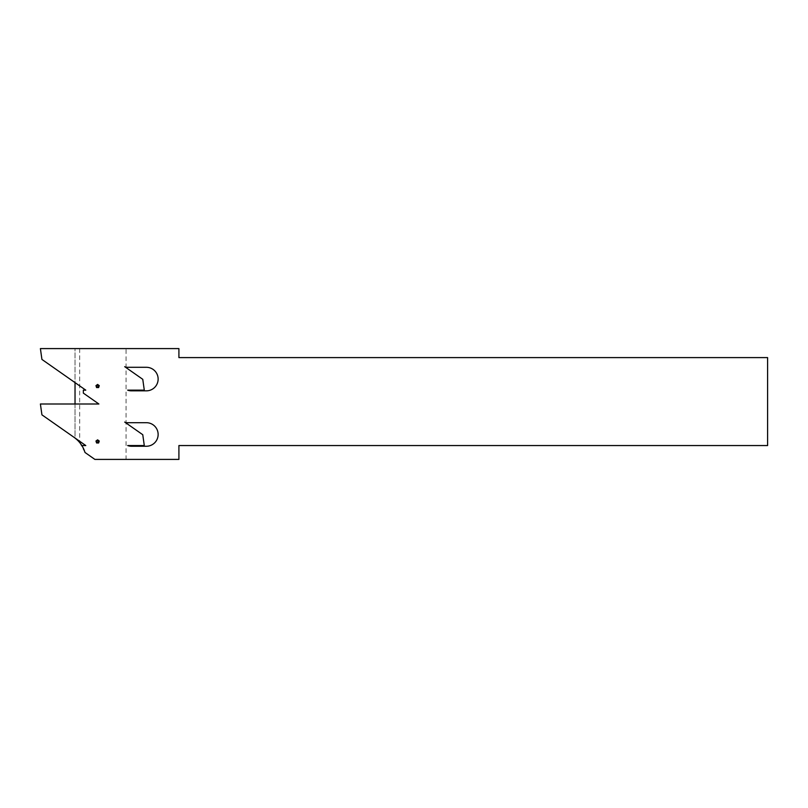 <?xml version="1.0" encoding="UTF-8"?>
<svg xmlns="http://www.w3.org/2000/svg" width="808" height="808" viewBox="0 0 808 808"><rect width="100%" height="100%" fill="white"/><g stroke="black" fill="none" stroke-linecap="round" stroke-linejoin="round"><path stroke-width="0.61" stroke-dasharray="4.04 3.03" d="M158.136 379.063A11.777 11.777 0 0 0 146.359 367.297L126.694 367.297A3.464 3.464 0 0 1 124.705 366.67L142.763 379.316L144.289 390.153L127.664 390.153A10.736 10.736 0 0 0 131.462 390.84L146.359 390.84A11.777 11.777 0 0 0 158.136 379.063M158.136 434.472A11.777 11.777 0 0 0 146.359 422.695L126.694 422.695A3.464 3.464 0 0 1 124.705 422.069L142.763 434.714L144.289 445.551L127.664 445.551A10.736 10.736 0 0 0 131.462 446.248L146.359 446.248A11.777 11.777 0 0 0 158.136 434.472M81.861 445.551L85.789 445.551L41.925 414.837L40.4 404L98.889 404L83.335 393.112L83.335 390.153L85.789 390.153L41.925 359.429L40.4 348.591L75.033 348.591L75.033 438.077L79.669 442.531L85.002 452.48L94.889 459.409L178.911 459.409L178.911 445.551L767.6 445.551L767.6 357.601L178.911 357.601L178.911 348.591L126.068 348.591L126.068 459.409M75.033 404L75.033 438.017M126.068 348.591L75.033 348.591L75.033 382.608M98.889 348.591L75.033 348.591M79.669 348.591L79.669 442.531"/><path stroke-width="1.21" d="M158.136 379.063A11.777 11.777 0 0 0 146.359 367.297L126.694 367.297A3.464 3.464 0 0 1 124.705 366.67L142.763 379.316L144.289 390.153L127.664 390.153A10.736 10.736 0 0 0 131.462 390.84L146.359 390.84A11.777 11.777 0 0 0 158.136 379.063M158.136 434.472A11.777 11.777 0 0 0 146.359 422.695L126.694 422.695A3.464 3.464 0 0 1 124.705 422.069L142.763 434.714L144.289 445.551L127.664 445.551A10.736 10.736 0 0 0 131.462 446.248L146.359 446.248A11.777 11.777 0 0 0 158.136 434.472M75.033 438.017L75.033 438.077A28.391 28.391 0 0 1 85.002 452.48L94.889 459.409L178.911 459.409L178.911 445.551L767.6 445.551L767.6 357.601L178.911 357.601L178.911 348.591L40.4 348.591L41.925 359.429L85.789 390.153L83.335 390.153L83.335 393.112L98.889 404L40.4 404L41.925 414.837L85.789 445.551L81.861 445.551M75.033 382.608L75.033 404M98.627 387.577L99.253 385.638L97.606 384.436L95.96 385.638L96.586 387.577L98.627 387.577L98.697 386.527M98.384 386.426L99.253 385.638M98.778 385.79L98.283 385.244M98.091 385.507L97.606 384.436M97.606 384.941L96.93 385.244M97.132 385.507L95.96 385.638M96.435 385.79L96.516 386.527M96.829 386.426L96.586 387.577M96.879 387.173L97.606 387.315M97.606 386.992L98.334 387.173M98.627 442.976L99.253 441.047L97.606 439.845L95.96 441.047L96.586 442.976L98.627 442.976L98.697 441.936M98.384 441.835L99.253 441.047M98.778 441.198L98.283 440.653M98.091 440.916L97.606 439.845M97.606 440.34L96.93 440.653M97.132 440.916L95.96 441.047M96.435 441.198L96.516 441.936M96.829 441.835L96.586 442.976M96.879 442.572L97.606 442.723M97.606 442.4L98.334 442.572"/></g></svg>
